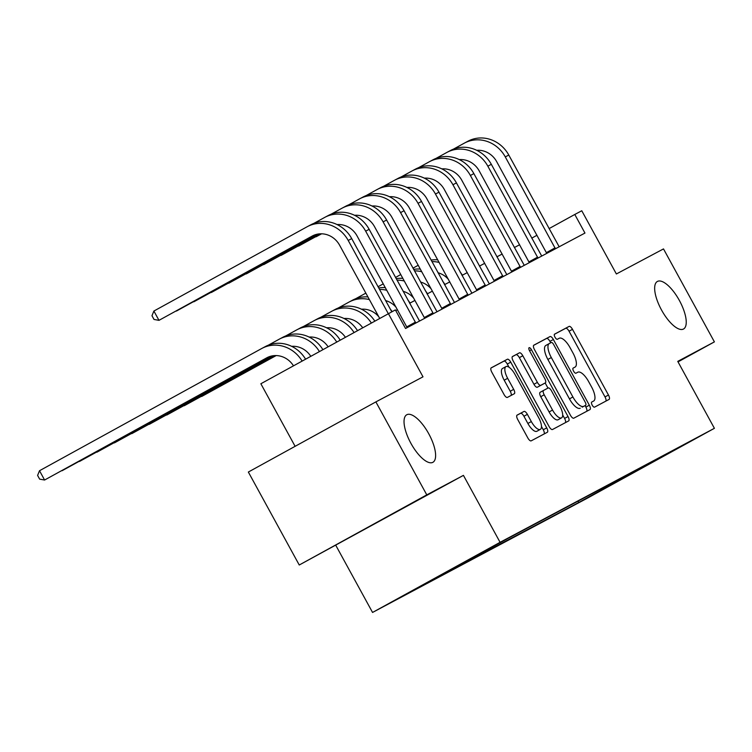 <?xml version="1.0" encoding="UTF-8"?>
<svg xmlns="http://www.w3.org/2000/svg" width="752" height="752" viewBox="0 0 752 752"><rect width="100%" height="100%" fill="white"/><g stroke="black" fill="none" stroke-linecap="round" stroke-linejoin="round"><path stroke-width="1.13" d="M592.172 405.112A2.914 1.09 61.2 0 0 594.531 407.152L609.092 399.406A4.164 1.551 61.2 0 0 609.101 399.406A4.164 1.551 61.2 0 0 608.462 395.026L572.488 329.329A4.164 1.551 61.2 0 0 569.123 326.406L554.562 334.151A2.914 1.09 61.2 0 0 554.553 334.151A2.914 1.09 61.2 0 0 555.004 337.216A2.914 1.09 61.2 0 0 557.354 339.265L559.244 338.259A13.32 4.963 61.2 0 1 570.025 347.603L573.024 353.083A13.32 4.963 61.2 0 1 575.054 367.079A13.32 4.963 61.2 0 1 575.026 367.098L573.146 368.095A2.914 1.09 61.2 0 0 573.137 368.095A2.914 1.09 61.2 0 0 573.588 371.159A2.914 1.09 61.2 0 0 575.947 373.208L577.827 372.202A13.32 4.963 61.2 0 1 588.609 381.555L591.608 387.026A13.32 4.963 61.2 0 1 593.638 401.032A13.32 4.963 61.2 0 1 593.619 401.042L591.73 402.047A2.914 1.09 61.2 0 0 592.172 405.112M428.762 433.782A27.138 10.124 61.2 0 0 406.747 414.766A27.138 10.124 61.2 0 0 410.893 443.295A27.138 10.124 61.2 0 0 432.898 462.311A27.138 10.124 61.2 0 0 428.762 433.782M679.385 300.48A27.138 10.124 61.2 0 0 657.37 281.464A27.138 10.124 61.2 0 0 661.516 309.993A27.138 10.124 61.2 0 0 683.53 329.009A27.138 10.124 61.2 0 0 679.385 300.48M392.328 601.769L415.264 589.183L392.328 601.769M517.085 415.113A4.164 1.551 61.2 0 0 517.085 415.123A4.164 1.551 61.2 0 0 517.714 419.494L527.81 437.927A4.164 1.551 61.2 0 0 531.175 440.851L547.353 432.25A4.164 1.551 61.2 0 0 547.353 432.24A4.164 1.551 61.2 0 0 546.723 427.869L510.749 362.163A4.164 1.551 61.2 0 0 507.384 359.24L491.206 367.841A4.164 1.551 61.2 0 0 491.206 367.85A4.164 1.551 61.2 0 0 491.836 372.221L504.028 394.49A4.164 1.551 61.2 0 0 507.393 397.413L514.321 393.728A4.164 1.551 61.2 0 0 513.691 389.348L507.647 378.312A11.13 4.155 61.2 0 1 505.946 366.609A11.13 4.155 61.2 0 1 514.979 374.411L538.658 417.661A11.13 4.155 61.2 0 1 540.359 429.364A11.13 4.155 61.2 0 1 531.326 421.562L527.378 414.352A4.164 1.551 61.2 0 0 524.012 411.438L517.085 415.113M678.031 361.881L714.4 341.878L663.499 248.912L616.377 273.972L581.766 210.757L574.791 214.47L584.962 233.064L405.554 328.492L395.373 309.899L260.859 383.755L295.113 446.321M426.779 494.863L299.249 565.006L463.429 475.367L426.779 494.863L375.878 401.897L423 376.827L388.389 313.612M463.429 475.367L500.071 542.305L714.4 428.311L586.87 498.454L372.55 612.448L500.071 542.305M714.4 341.878L677.749 361.374L714.4 428.311M570.43 415.254A4.164 1.551 61.2 0 0 573.804 418.178L589.972 409.577A4.164 1.551 61.2 0 0 589.982 409.577A4.164 1.551 61.2 0 0 589.342 405.196L553.369 339.49A4.164 1.551 61.2 0 0 550.003 336.576L533.835 345.177A4.164 1.551 61.2 0 0 533.826 345.177A4.164 1.551 61.2 0 0 534.456 349.558L570.43 415.254M531.467 349.736L568.033 416.533A4.164 1.551 61.2 0 1 568.672 420.904A4.164 1.551 61.2 0 1 568.662 420.913L552.485 429.514A4.164 1.551 61.2 0 1 549.12 426.591L513.146 360.894A4.164 1.551 61.2 0 1 512.516 356.514L519.444 352.829A4.164 1.551 61.2 0 1 522.809 355.752L537.398 382.392A4.164 1.551 61.2 0 0 540.763 385.315L545.36 382.871A4.164 1.551 61.2 0 0 545.369 382.871A4.164 1.551 61.2 0 0 544.73 378.5L529.54 350.752L531.467 349.736A2.914 1.09 61.2 0 0 529.098 347.697A2.914 1.09 61.2 0 0 529.54 350.752M299.249 565.006L248.348 472.04L375.878 401.897M607.569 486.892L582.283 500.719L607.569 486.892M652.304 461.634L508.136 538.31L415.358 589.004L578.805 502.449L599.654 490.971L600.049 489.43M652.736 461.784L599.654 490.971M335.9 545.51L372.55 612.448M519.632 244.748L514.359 247.549M502.186 254.026L496.903 256.836M484.73 263.313L479.447 266.114M467.274 272.591L462.001 275.401M449.828 281.878L444.545 284.679M432.372 291.156L427.089 293.966M414.916 300.443L409.643 303.253M397.47 309.721L395.768 310.623M574.791 214.47L549.063 228.617M536.984 235.263L531.739 238.149M578.072 501.114L578.805 502.449M618.511 479.607L618.511 480.951M605.839 401.136A4.164 1.551 61.2 0 0 605.012 396.924L569.048 331.218A4.164 1.551 61.2 0 0 565.673 328.304L554.403 334.302M550.699 342.799L549.928 341.389A4.164 1.551 61.2 0 0 546.554 338.466L533.638 345.347M586.72 411.306A4.164 1.551 61.2 0 0 585.893 407.095L585.075 405.591M582.227 407.161L585.667 405.262A2.914 1.09 61.2 0 0 585.667 405.262A2.914 1.09 61.2 0 0 585.225 402.207L553.651 344.529A2.914 1.09 61.2 0 0 551.291 342.489L549.308 343.542A13.32 4.963 61.2 0 0 549.28 343.551A13.32 4.963 61.2 0 0 551.319 357.557L572.902 396.981A13.32 4.963 61.2 0 0 583.684 406.324L582.217 407.161A2.914 1.09 61.2 0 0 582.227 407.161L583.684 406.324M549.261 343.57L545.858 345.441A13.32 4.963 61.2 0 0 545.839 345.45A13.32 4.963 61.2 0 0 547.87 359.456L551.319 357.557M580.234 408.223A13.32 4.963 61.2 0 1 569.452 398.87L547.87 359.456M512.328 356.674L519.444 352.829M541.929 384.761A4.164 1.551 61.2 0 1 541.919 384.77A4.164 1.551 61.2 0 0 541.919 384.77L537.323 387.214A4.164 1.551 61.2 0 1 533.948 384.291L519.359 357.642A4.164 1.551 61.2 0 0 515.994 354.728M545.172 382.975L547.973 388.088M562.684 414.954L564.583 418.432L568.033 416.533M552.541 410.047A11.13 4.155 61.2 0 0 561.565 417.849A11.13 4.155 61.2 0 0 559.873 406.146L551.526 390.908A4.164 1.551 61.2 0 0 548.161 387.985L543.564 390.429A4.164 1.551 61.2 0 0 543.555 390.429A4.164 1.551 61.2 0 0 544.194 394.809L552.541 410.047L549.092 411.946A11.13 4.155 61.2 0 0 558.125 419.748L561.565 417.849M540.115 392.328L543.555 390.429L540.115 392.328A4.164 1.551 61.2 0 0 540.744 396.699L544.194 394.809M549.092 411.946L540.744 396.699M565.41 422.643A4.164 1.551 61.2 0 0 564.583 418.432M540.359 429.364L536.909 431.263A11.13 4.155 61.2 0 1 527.876 423.461L523.928 416.251A4.164 1.551 61.2 0 0 520.563 413.327L516.897 415.283M505.946 366.609L502.496 368.499A11.13 4.155 61.2 0 0 504.197 380.202L507.647 378.312M511.069 395.458A4.164 1.551 61.2 0 0 510.241 391.247L504.197 380.202M509.048 367.258L507.299 364.062A4.164 1.551 61.2 0 0 503.934 361.139L491.009 368.01M544.1 433.979A4.164 1.551 61.2 0 0 543.273 429.768L541.478 426.469M448.53 279.509A21.197 19.665 -118 0 0 438.002 272.741M326.584 327.769L326.575 327.778A21.197 19.665 -118 0 1 345.384 337.263M292.932 346.287L292.274 346.644M276.05 355.564L201.677 396.473L276.163 355.574M293.045 346.277L292.331 346.672M412.961 268.163L418.206 265.287M431.902 261.583A31.8 29.507 62 0 1 439.187 262.448M431.084 260.089A31.8 29.507 62 0 1 437.739 259.807M460.121 271.98A31.8 29.507 62 0 1 462.386 275.194M559.178 246.788L508.784 155.044L505.288 156.905L555.427 248.78M546.76 253.386L496.677 161.642A21.197 19.665 -118 0 0 476.73 150.306M372.033 206.001L372.024 206.01A21.197 19.665 -118 0 1 391.952 217.337L441.744 308.282L450.363 303.545L450.702 304.475M338.381 224.51L337.723 224.876M321.499 233.797L316.056 236.795L321.612 233.806M338.494 224.51L337.78 224.904M453.362 149.178L464.172 143.228A31.8 29.507 62 0 1 464.51 143.049A31.8 29.507 62 0 1 505.288 156.905M464.51 143.049L467.998 141.188A31.8 29.507 62 0 1 508.784 155.044M546.469 252.587L555.079 247.85M431.075 288.796A21.197 19.665 -118 0 0 420.556 282.028M328.088 346.785A21.197 19.665 -118 0 0 309.11 337.056L309.119 337.065M275.476 355.564L184.221 405.76L275.599 355.564M395.514 277.45L400.75 274.565M414.446 270.87A31.8 29.507 62 0 1 421.74 271.735M413.628 269.376A31.8 29.507 62 0 1 420.283 269.084M442.674 281.257A31.8 29.507 62 0 1 444.93 284.472M413.628 298.074A21.197 19.665 -118 0 0 403.1 291.306M274.875 355.583L166.765 415.038L274.997 355.574M378.059 286.728L383.294 283.852M396.99 280.148A31.8 29.507 62 0 1 404.285 281.013M396.172 278.654A31.8 29.507 62 0 1 402.837 278.372M425.218 290.545A31.8 29.507 62 0 1 427.484 293.759M396.172 307.361A21.197 19.665 -118 0 0 385.644 300.593M274.226 355.621L149.31 424.325L274.358 355.611M355.555 298.788L365.848 293.13M379.534 289.435A31.8 29.507 62 0 1 386.829 290.3M378.726 287.941A31.8 29.507 62 0 1 385.381 287.649M407.763 299.822A31.8 29.507 62 0 1 410.028 303.047M541.722 256.065L491.329 164.331L487.841 166.183L537.971 258.058M529.305 262.674L479.221 170.92A21.197 19.665 -118 0 0 459.275 159.593M354.587 215.288L354.568 215.288A21.197 19.665 -118 0 1 374.505 226.625L424.297 317.57L432.908 312.823L433.255 313.763M320.925 233.797L298.6 246.073L321.048 233.797M435.916 158.456L446.716 152.515A31.8 29.507 62 0 1 447.055 152.327A31.8 29.507 62 0 1 487.841 166.183M447.055 152.327L450.542 150.475A31.8 29.507 62 0 1 491.329 164.331M529.013 261.865L537.633 257.128M524.266 265.353L473.873 173.609L470.385 175.47L520.516 267.345M511.849 271.951L461.766 180.207A21.197 19.665 -118 0 0 441.828 168.871M320.324 233.816L281.154 255.36L320.446 233.806M418.46 167.743L429.26 161.793A31.8 29.507 62 0 1 429.599 161.614A31.8 29.507 62 0 1 470.385 175.47M429.599 161.614L433.096 159.753A31.8 29.507 62 0 1 473.873 173.609M511.557 271.152L520.177 266.415M506.82 274.63L456.426 182.896L452.93 184.748L503.06 276.623M494.402 281.239L444.319 189.495A21.197 19.665 -118 0 0 424.372 178.158M319.675 233.853L263.698 264.638L319.807 233.844M401.004 177.021L411.814 171.08A31.8 29.507 62 0 1 412.152 170.892A31.8 29.507 62 0 1 452.93 184.748M412.152 170.892L415.64 169.04A31.8 29.507 62 0 1 456.426 182.896M494.102 280.44L502.721 275.693M378.717 316.639A21.197 19.665 -118 0 0 361.468 309.204M273.531 355.687L131.863 433.613L273.681 355.668M338.099 308.076L348.909 302.125A31.8 29.507 62 0 1 349.248 301.947A31.8 29.507 62 0 1 369.373 299.587M349.248 301.947L352.735 300.086A31.8 29.507 62 0 1 367.925 296.937M390.307 309.11A31.8 29.507 62 0 1 392.13 311.629M489.364 283.918L438.971 192.174L435.474 194.035L485.613 285.91M476.947 290.516L426.863 198.772A21.197 19.665 -118 0 0 406.917 187.436M318.98 233.919L246.242 273.925L319.13 233.9M383.548 186.308L394.358 180.358A31.8 29.507 62 0 1 394.697 180.179A31.8 29.507 62 0 1 435.474 194.035M394.697 180.179L398.184 178.318A31.8 29.507 62 0 1 438.971 192.174M476.655 289.717L485.266 284.98M362.68 327.75A21.197 19.665 -118 0 0 344.012 318.491M272.769 355.79L114.407 442.89L272.929 355.762M320.653 317.353L331.453 311.413A31.8 29.507 62 0 1 331.792 311.234A31.8 29.507 62 0 1 371.338 322.993M331.792 311.234L335.289 309.373A31.8 29.507 62 0 1 374.797 321.095M271.914 355.94L96.952 452.178L272.102 355.903M303.197 326.641L314.007 320.7A31.8 29.507 62 0 1 314.345 320.512A31.8 29.507 62 0 1 354.032 332.516M314.345 320.512L317.833 318.66A31.8 29.507 62 0 1 357.491 330.607M270.917 356.175L79.505 461.455L271.134 356.119M285.741 335.918L296.551 329.978A31.8 29.507 62 0 1 296.89 329.799A31.8 29.507 62 0 1 336.727 342.028M296.89 329.799L300.377 327.938A31.8 29.507 62 0 1 340.186 340.13M310.783 356.298A21.197 19.665 -118 0 0 291.654 346.334M269.648 356.551L62.049 470.743L269.94 356.457M268.295 345.206L279.095 339.265A31.8 29.507 62 0 1 279.434 339.077A31.8 29.507 62 0 1 319.421 351.551M279.434 339.077L282.931 337.225A31.8 29.507 62 0 1 322.881 349.642M293.477 365.82A21.197 19.665 -118 0 0 266.96 357.717A21.197 19.665 -118 0 0 266.734 357.839L44.594 480.02L268.013 357.2M39.508 470.724L44.594 480.02L39.64 479.137L37.6 475.424L39.508 470.724L261.649 348.543A31.8 29.507 62 0 1 261.987 348.364A31.8 29.507 62 0 1 302.107 361.073M261.987 348.364L265.475 346.503A31.8 29.507 62 0 1 305.575 359.165M471.908 293.195L421.515 201.461L418.027 203.313L468.158 295.198M459.491 299.804L409.408 208.06A21.197 19.665 -118 0 0 389.461 196.723M318.218 234.022L228.787 283.203L318.378 233.994M366.102 195.586L376.902 189.645A31.8 29.507 62 0 1 377.241 189.457A31.8 29.507 62 0 1 418.027 203.313M377.241 189.457L380.738 187.605A31.8 29.507 62 0 1 421.515 201.461M459.199 299.005L467.819 294.258M454.462 302.483L404.059 210.739L400.572 212.6L450.363 303.545M442.044 309.081L441.744 308.282M317.363 234.173L211.34 292.49L317.541 234.135M348.646 204.873L359.456 198.923A31.8 29.507 62 0 1 359.794 198.744A31.8 29.507 62 0 1 400.572 212.6M359.794 198.744L363.282 196.892A31.8 29.507 62 0 1 404.059 210.739M437.006 311.76L386.613 220.026L383.116 221.878L432.908 312.823M424.589 318.369L424.297 317.57M316.366 234.408L193.884 301.778L316.583 234.351M331.19 214.151L342 208.21A31.8 29.507 62 0 1 342.339 208.031A31.8 29.507 62 0 1 383.116 221.878M342.339 208.031L345.826 206.17A31.8 29.507 62 0 1 386.613 220.026M419.55 321.048L369.157 229.313L365.669 231.165L415.8 323.04M407.133 327.646L357.05 235.902A21.197 19.665 -118 0 0 337.103 224.566M315.097 234.784L176.429 311.055L315.389 234.69M313.744 223.438L324.544 217.497A31.8 29.507 62 0 1 324.883 217.309A31.8 29.507 62 0 1 365.669 231.165M324.883 217.309L328.38 215.457A31.8 29.507 62 0 1 369.157 229.313M406.841 326.847L415.461 322.11M379.685 318.406L339.594 245.19A21.197 19.665 -118 0 0 312.409 235.949A21.197 19.665 -118 0 0 312.183 236.072L158.982 320.343L153.887 311.046L307.098 226.775A31.8 29.507 62 0 1 307.436 226.596L310.924 224.735A31.8 29.507 62 0 1 351.701 238.591L391.792 311.807M307.436 226.596A31.8 29.507 62 0 1 348.214 240.452L388.295 313.659M153.887 311.046L151.979 315.737L154.019 319.459L158.982 320.343L313.452 235.432M565.673 328.304L569.123 326.406M569.048 331.218L572.488 329.329M605.012 396.924L608.462 395.026M546.554 338.466L550.003 336.576M549.928 341.389L553.369 339.49M585.893 407.095L589.342 405.196M569.452 398.87L572.902 396.981M519.359 357.642L522.809 355.752M533.948 384.291L537.398 382.392M537.323 387.214L540.763 385.315M545.369 382.871L541.919 384.77L545.36 382.871M520.563 413.327L524.012 411.438M523.928 416.251L527.378 414.352M527.876 423.461L531.326 421.562M510.241 391.247L513.691 389.348M503.934 361.139L507.384 359.24M507.299 364.062L510.749 362.163M543.273 429.768L546.723 427.869M351.701 238.591L348.214 240.452M545.839 345.45L549.28 343.551"/></g></svg>
